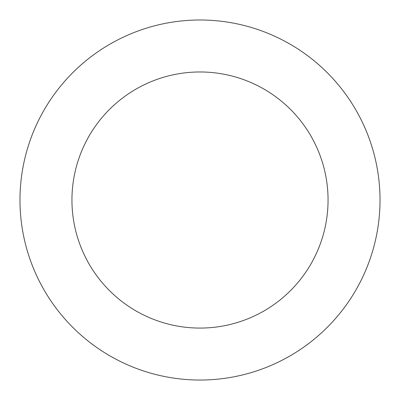 <?xml version="1.0" encoding="UTF-8"?>
<svg xmlns="http://www.w3.org/2000/svg" width="400" height="400" viewBox="0 0 400 400"><rect width="100%" height="100%" fill="white"/><g stroke="black" fill="none" stroke-linecap="round" stroke-linejoin="round"><path stroke-width="0.6" d="M343.005 309.365A180.02 180.02 0 0 0 223.195 21.5A180.02 180.02 0 0 0 33.8 269.19A180.02 180.02 0 0 0 343.005 309.365M301.725 277.8A128.05 128.05 0 0 0 216.5 73.035A128.05 128.05 0 0 0 81.78 249.225A128.05 128.05 0 0 0 301.725 277.8"/></g></svg>
